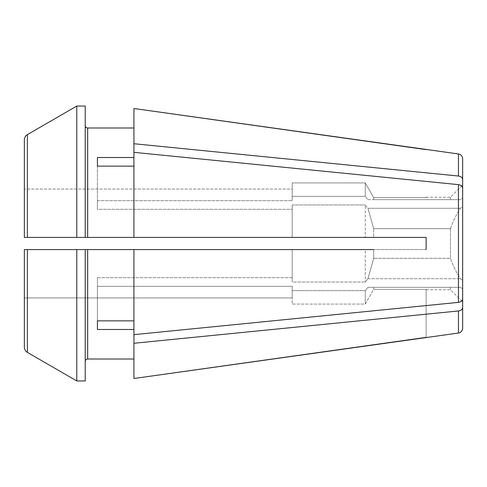 <?xml version="1.0" encoding="UTF-8"?>
<svg xmlns="http://www.w3.org/2000/svg" width="487" height="487" viewBox="0 0 487 487"><rect width="100%" height="100%" fill="white"/><g stroke="black" fill="none" stroke-linecap="round" stroke-linejoin="round"><path stroke-width="0.37" stroke-dasharray="2.44 1.83" d="M76.788 237.412L85.225 237.412L85.225 106.056L76.788 106.056L76.788 237.412L24.35 237.412L24.35 139.891L24.35 189.053L292.2 189.053L292.2 200.693L292.2 182.929L292.2 200.693L292.2 196.364L365.25 196.364L365.25 182.929L365.25 196.364A14277.202 10095.504 180 0 1 367.935 199.67A14277.202 10095.504 180 0 0 365.25 196.364L292.2 196.364L292.2 182.929L365.25 182.929L373.687 197.637L373.687 199.67L373.687 197.637L426.125 197.637L426.125 197.235L426.125 197.637L373.687 197.637L365.25 182.929L292.2 182.929L292.2 189.053L24.35 189.053L24.35 237.412L373.687 237.412L373.687 228.689L373.687 237.412L426.125 237.412L426.125 249.588L133.925 249.588L133.925 334.66L133.925 249.588L133.925 320.866L97.4 320.866L97.4 329.48L133.925 329.48L133.925 359.004L133.925 329.48L133.925 343.268L458.456 310.968L458.456 333.035M292.2 209.307L292.2 237.412L292.2 204.972L292.2 209.307L97.4 209.307L97.4 200.693L292.2 200.693L97.4 200.693L97.4 209.307L292.2 209.307M367.935 199.67L460.44 199.67L462.65 198.099L462.65 185.06L462.65 198.099L460.44 199.67L450.475 199.67L450.475 197.235L450.475 199.67L460.44 199.67L367.935 199.67M97.4 320.866L97.4 277.693L97.4 320.866L97.4 277.693L97.4 286.307L292.2 286.307L292.2 290.636L365.25 290.636L365.25 304.071L365.25 290.636A14277.202 10095.504 180 0 0 367.935 287.33A14277.202 10095.504 180 0 1 365.25 290.636L292.2 290.636L292.2 304.071L365.25 304.071L373.687 289.363L373.687 287.33L367.935 287.33L373.687 287.33L373.687 289.363L365.25 304.071L292.2 304.071L292.2 286.307L292.2 297.947L24.35 297.947L292.2 297.947L292.2 304.071L292.2 286.307L97.4 286.307L97.4 329.48M87.66 249.588L87.66 359.004C86.181 359.15 85.371 359.96 85.225 361.439L85.225 380.944L76.788 380.944L76.788 249.588L365.25 249.588L365.25 282.028L365.25 249.588L373.687 249.588L292.2 249.588L292.2 282.028L292.2 249.588L292.2 277.693L292.2 249.588L24.35 249.588L24.35 347.109C24.435 349.404 25.446 351.164 27.394 352.387L27.394 249.588L85.225 249.588L85.225 380.944L85.225 249.588L133.925 249.588M97.4 277.693L292.2 277.693L292.2 282.028L365.25 282.028A14277.202 10095.504 180 0 0 367.935 278.722A14277.202 10095.504 180 0 1 365.25 282.028L292.2 282.028L292.2 277.693L97.4 277.693M462.65 158.792L462.65 301.94L462.65 288.901L460.44 287.33L367.935 287.33L460.44 287.33L462.65 288.901L462.65 328.208M373.687 249.588L373.687 258.311L373.687 249.588L426.125 249.588L426.125 237.412L133.925 237.412L133.925 143.732L458.456 176.032L458.456 153.965M133.925 143.732L133.925 108.498M373.687 258.311L367.935 278.722L373.687 258.311L450.475 258.311L450.475 228.689L450.475 258.311C452.94 265.531 456.264 272.336 460.44 278.722L462.65 280.293L460.44 278.722C456.264 272.336 452.94 265.531 450.475 258.311L373.687 258.311M462.65 206.707L462.65 280.293L462.65 206.707L460.44 208.278L462.65 206.707L462.65 188.061C462.413 186.204 461.019 185.066 458.456 184.64L133.925 152.34L133.925 237.412L133.925 152.34M133.925 329.48L133.925 334.66L458.456 302.36L458.456 184.64M462.65 280.293L462.65 298.939C462.413 300.796 461.019 301.934 458.456 302.36M450.475 228.689C452.94 221.469 456.264 214.664 460.44 208.278C456.264 214.664 452.94 221.469 450.475 228.689L373.687 228.689L367.935 208.278A14277.202 10095.504 180 0 0 365.25 204.972L365.25 237.412L365.25 204.972A14277.202 10095.504 180 0 1 367.935 208.278L460.44 208.278L367.935 208.278L373.687 228.689L450.475 228.689M85.225 125.561L85.225 237.412L85.225 125.561C85.371 127.04 86.181 127.856 87.66 127.996L87.66 237.412L85.225 237.412L292.2 237.412L292.2 204.972L292.2 237.412L373.687 237.412M292.2 204.972L365.25 204.972L292.2 204.972M367.935 278.722L460.44 278.722L367.935 278.722M373.687 199.67L450.475 199.67L373.687 199.67M97.4 157.52L97.4 209.307L97.4 157.52L133.925 157.52L133.925 127.996L133.925 157.52M426.125 337.381L426.125 289.363L373.687 289.363L426.125 289.363L426.125 337.576M133.925 378.502L133.925 343.268M133.925 334.66L133.925 320.866M87.66 237.412L133.925 237.412M373.687 287.33L450.475 287.33L450.475 289.765L450.475 287.33L373.687 287.33M85.225 361.439L85.225 249.588M24.35 347.109L24.35 249.588M87.66 127.996L133.925 127.996M97.4 166.134L133.925 166.134M27.394 237.412L27.394 134.613C25.446 135.836 24.435 137.596 24.35 139.891M426.125 197.235L450.475 197.235L462.65 185.06M426.125 289.765L450.475 289.765L462.65 301.94"/><path stroke-width="0.73" d="M24.35 249.588L27.394 249.588L24.35 249.588L24.35 347.109L24.35 249.588L76.788 249.588L76.788 380.944A223996.247 223996.247 0 0 1 27.394 352.387L27.394 249.588L133.925 249.588L133.925 334.66L458.456 302.36C461.019 301.934 462.413 300.796 462.65 298.939L462.65 188.061C462.413 186.204 461.019 185.066 458.456 184.64L133.925 152.34L133.925 237.412L426.125 237.412L426.125 249.588L426.125 237.412L373.687 237.412M462.65 206.707L462.65 158.792C462.425 156.12 461.025 154.513 458.456 153.965L458.456 176.032L133.925 143.732L133.925 152.34M458.456 153.965L133.925 108.498L133.925 143.732M426.125 149.619L133.925 108.498M458.456 176.032C461.019 176.458 462.413 177.597 462.65 179.453C462.413 177.597 461.019 176.458 458.456 176.032M133.925 334.66L133.925 343.268L458.456 310.968C461.019 310.542 462.413 309.403 462.65 307.547C462.413 309.403 461.019 310.542 458.456 310.968L458.456 333.035C461.025 332.487 462.425 330.88 462.65 328.208L462.65 280.293M27.394 237.412L27.394 134.613A226988.825 226988.825 -30 0 1 76.788 106.056L76.788 237.412L24.35 237.412L24.35 139.891L24.35 237.412L133.925 237.412M373.687 249.588L133.925 249.588M97.4 157.52L97.4 166.134L97.4 157.52L133.925 157.52M97.4 166.134L133.925 166.134M76.788 237.412L85.225 237.412L85.225 106.056L76.788 106.056A226988.825 226988.825 150 0 0 27.394 134.613C25.446 135.836 24.435 137.596 24.35 139.891M85.225 125.561C85.371 127.04 86.181 127.856 87.66 127.996L133.925 127.996M458.456 333.035L133.925 378.502L426.125 337.381M85.225 249.588L85.225 380.944L76.788 380.944A223996.247 223996.247 0 0 1 27.394 352.387C25.446 351.164 24.435 349.404 24.35 347.109M87.66 249.588L87.66 359.004L133.925 359.004L87.66 359.004C86.211 359.175 85.402 359.984 85.225 361.439M97.4 320.866L97.4 329.48L97.4 320.866L133.925 320.866M97.4 329.48L133.925 329.48M133.925 343.268L133.925 378.502M458.456 184.64L458.456 302.36M87.66 237.412L87.66 127.996"/></g></svg>
